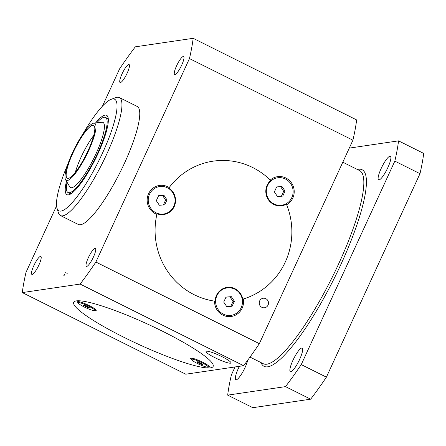 <?xml version="1.0" encoding="UTF-8"?>
<svg xmlns="http://www.w3.org/2000/svg" width="446" height="446" viewBox="0 0 446 446"><rect width="100%" height="100%" fill="white"/><g stroke="black" fill="none" stroke-linecap="round" stroke-linejoin="round"><path stroke-width="0.67" d="M102.418 106.215L119.6 68.851A177.458 38.005 -63.5 0 1 135.339 46.819L193.174 38.311L356.638 119.929A177.458 38.005 116.5 0 1 352.92 140.195L189.455 58.577A177.458 38.005 -63.5 0 0 193.174 38.311M70.981 193.787A41.969 8.987 116.5 0 1 70.128 193.575L68.032 192.533A41.969 8.987 116.5 0 1 67.034 182.208M96.676 122.845A41.969 8.987 116.5 0 1 105.529 117.437L107.62 118.485A41.969 8.987 116.5 0 1 108.3 119.037M66.46 181.238A44.366 9.5 -63.5 0 0 68.433 194.869A44.366 9.5 -63.5 0 0 69.308 194.64A44.366 9.5 -63.5 0 0 95.282 159.228A44.366 9.5 -63.5 0 0 107.982 117.192A44.366 9.5 -63.5 0 0 105.122 115.101A44.366 9.5 -63.5 0 0 95.556 122.968M119.383 97.551L137.195 106.449A65.947 14.121 116.5 0 1 120.375 171.76A65.947 14.121 116.5 0 1 78.279 224.45L60.466 215.557A65.947 14.121 -63.5 0 0 102.558 162.862A65.947 14.121 -63.5 0 0 119.383 97.551A65.947 14.121 -63.5 0 0 117.192 97.267A65.947 14.121 -63.5 0 0 115.893 97.607L111.333 99.252A62.351 13.352 116.5 0 1 112.559 98.934A62.351 13.352 116.5 0 1 97.707 162.974A62.351 13.352 116.5 0 1 56.988 208.104A62.351 13.352 116.5 0 1 67.915 163.938M56.988 208.104L58.409 212.736A65.947 14.121 -63.5 0 0 60.466 215.557M82.599 134.525A62.351 13.352 116.5 0 1 111.333 99.252M247.759 360.145A13.19 2.827 116.5 0 1 241.922 373.425A13.19 2.827 116.5 0 1 235.828 379.741A13.19 2.827 116.5 0 1 239.379 366.317M389.96 156.189A13.19 2.827 116.5 0 1 390.401 156.251A13.19 2.827 116.5 0 1 387.033 169.307A13.19 2.827 116.5 0 1 378.615 179.85A13.19 2.827 116.5 0 1 381.553 167.663A13.19 2.827 116.5 0 1 389.96 156.189M301.713 348.058A13.19 2.827 116.5 0 1 302.148 348.114A13.19 2.827 116.5 0 1 298.787 361.176A13.19 2.827 116.5 0 1 290.368 371.719A13.19 2.827 116.5 0 1 293.301 359.532A13.19 2.827 116.5 0 1 301.713 348.058M76.366 300.888A76.74 11.078 24.7 0 1 155.621 327.86A76.74 11.078 24.7 0 1 213.143 366.439A76.74 11.078 24.7 0 1 138.801 344.435A76.74 11.078 24.7 0 1 73.713 302.304A76.74 11.078 24.7 0 1 76.366 300.888M95.031 248.344A10.041 2.152 116.5 0 1 95.366 248.383A10.041 2.152 116.5 0 1 92.807 258.334A10.041 2.152 116.5 0 1 86.396 266.357A10.041 2.152 116.5 0 1 88.631 257.08A10.041 2.152 116.5 0 1 95.031 248.344M183.284 56.475A10.041 2.152 116.5 0 1 183.618 56.519A10.041 2.152 116.5 0 1 181.054 66.465A10.041 2.152 116.5 0 1 174.642 74.488A10.041 2.152 116.5 0 1 176.878 65.211A10.041 2.152 116.5 0 1 183.284 56.475M128.743 64.497A10.041 2.152 116.5 0 1 129.078 64.542A10.041 2.152 116.5 0 1 126.519 74.488A10.041 2.152 116.5 0 1 120.108 82.51A10.041 2.152 116.5 0 1 122.343 73.233A10.041 2.152 116.5 0 1 128.743 64.497M40.497 256.366A10.041 2.152 116.5 0 1 40.831 256.411A10.041 2.152 116.5 0 1 38.267 266.357A10.041 2.152 116.5 0 1 31.856 274.379A10.041 2.152 116.5 0 1 34.091 265.102A10.041 2.152 116.5 0 1 40.497 256.366M168.398 188.363L169.201 187.571A14.986 14.478 81.6 0 0 148.897 193.029A14.986 14.478 81.6 0 0 155.453 213.751A14.986 14.478 81.6 0 0 156.875 214.364L156.841 213.166M215.641 301.39L214.565 301.139A14.986 14.478 81.6 0 0 222.855 315.127A14.986 14.478 81.6 0 0 237.919 313.594A14.986 14.478 81.6 0 0 243.287 299.004A70.741 68.344 -98.4 0 0 286.65 204.72A14.986 14.478 81.6 0 0 291.634 183.1A14.986 14.478 81.6 0 0 270.254 180.061A70.741 68.344 -98.4 0 0 213.177 161.157A70.741 68.344 -98.4 0 1 270.677 180.479A14.389 13.898 -98.4 0 0 267.065 197.355A14.389 13.898 -98.4 0 0 281.811 205.734A14.389 13.898 -98.4 0 0 286.427 204.162A70.741 68.344 -98.4 0 1 242.73 299.171L242.574 299.194M270.571 180.574L270.839 181.02M286.003 203.811L286.271 204.184M261.88 307.316A4.795 4.633 -98.4 0 1 263.168 298.257A4.795 4.633 -98.4 0 1 268.447 302.327A4.795 4.633 -98.4 0 1 261.88 307.316M223.056 361.266A13.72 1.979 24.7 0 1 206.024 351.459A13.72 1.979 24.7 0 1 206.498 351.208A13.72 1.979 24.7 0 1 220.675 356.031A13.72 1.979 24.7 0 1 230.961 362.933A13.72 1.979 24.7 0 1 223.056 361.266M235.036 366.952L231.396 374.869A177.458 38.005 -63.5 0 0 227.677 395.134L252.826 407.689L310.661 399.181L285.512 386.621L227.677 395.134M285.512 386.621A177.458 38.005 -63.5 0 0 301.251 364.594L326.4 377.149A177.458 38.005 116.5 0 1 310.661 399.181M394.838 161.118A177.458 38.005 -63.5 0 0 398.551 140.858L423.7 153.413A177.458 38.005 116.5 0 1 419.987 173.678L394.838 161.118L301.251 364.594M349.279 148.105L398.551 140.858M259.338 343.665A177.458 38.005 116.5 0 1 243.6 365.692L80.135 284.074A177.458 38.005 -63.5 0 0 95.873 262.047L259.338 343.665L352.92 140.195M56.564 205.901L26.013 272.322A177.458 38.005 -63.5 0 0 22.3 292.587L185.765 374.205L243.6 365.692M80.135 284.074L22.3 292.587M189.455 58.577L95.873 262.047M419.987 173.678L326.4 377.149M214.565 301.139A70.741 68.344 -98.4 0 1 156.875 214.364M169.201 187.571A70.741 68.344 -98.4 0 1 213.177 161.157A70.741 68.344 -98.4 0 0 168.844 188.045A14.389 13.898 -98.4 0 1 175.295 203.22A14.389 13.898 -98.4 0 1 163.743 214.509A14.389 13.898 -98.4 0 1 157.009 213.779L156.858 213.801M281.716 205.751A14.389 13.898 -98.4 0 0 286.243 204.19L285.981 203.822M270.722 180.886L270.549 180.591M226.863 287.43A14.389 13.898 -98.4 0 1 242.546 299.199M214.989 301.245L215.145 301.217A14.389 13.898 -98.4 0 1 226.958 287.419A14.389 13.898 -98.4 0 1 242.73 299.171M215.145 301.217A70.741 68.344 -98.4 0 1 157.009 213.779M168.677 188.084A14.389 13.898 -98.4 0 1 175.116 203.209A14.389 13.898 -98.4 0 1 163.654 214.52M163.671 214.002A13.871 13.402 -98.4 0 1 150.893 208.444A13.871 13.402 -98.4 0 1 149.527 194.222A13.871 13.402 -98.4 0 1 159.629 186.551A13.871 13.402 -98.4 0 1 174.91 198.325A13.871 13.402 -98.4 0 1 163.671 214.002L163.353 214.047A13.871 13.402 -98.4 0 1 156.847 213.339M163.314 205.06L165.605 200.076L162.561 195.499L158.553 195.8M163.938 195.292L158.603 195.688L156.312 200.672L159.361 205.255L164.697 204.859L166.988 199.875L163.938 195.292L162.561 195.499M165.605 200.076L166.988 199.875M215.323 301.323A13.871 13.402 -98.4 0 1 216.611 295.648A13.871 13.402 -98.4 0 1 226.719 287.977L227.031 287.926A13.871 13.402 -98.4 0 1 242.312 299.701A13.871 13.402 -98.4 0 1 231.073 315.378A13.871 13.402 -98.4 0 1 218.295 309.819A13.871 13.402 -98.4 0 1 216.929 295.598A13.871 13.402 -98.4 0 1 227.031 287.926M230.716 306.441L233.013 301.457L229.963 296.874L225.955 297.181M231.34 296.674L226.005 297.069L223.714 302.053L226.763 306.631L232.098 306.24L234.39 301.256L231.34 296.674L229.963 296.874M233.013 301.457L234.39 301.256M281.738 205.227A13.871 13.402 -98.4 0 1 268.96 199.669A13.871 13.402 -98.4 0 1 267.594 185.447A13.871 13.402 -98.4 0 1 277.696 177.776A13.871 13.402 -98.4 0 1 292.977 189.55A13.871 13.402 -98.4 0 1 281.738 205.227L281.42 205.272A13.871 13.402 -98.4 0 1 268.643 199.713A13.871 13.402 -98.4 0 1 267.277 185.491A13.871 13.402 -98.4 0 1 270.744 180.87M281.381 196.29L283.673 191.306L280.629 186.723L276.62 187.025M282.006 186.523L276.671 186.913L274.379 191.897L277.423 196.48L282.764 196.084L285.055 191.1L282.006 186.523L280.629 186.723M283.673 191.306L285.055 191.1M72.341 153.045A31.895 6.829 116.5 0 1 93.771 123.163A31.895 6.829 116.5 0 1 86.602 154.896A31.895 6.829 116.5 0 1 65.545 179.699A31.895 6.829 116.5 0 1 72.341 153.045M93.771 123.163L101.928 122.271A36.377 7.788 116.5 0 1 93.749 158.464A36.377 7.788 116.5 0 1 69.732 186.751L65.545 179.699M72.954 152.956A29.497 6.316 116.5 0 1 93.526 125.393A29.497 6.316 116.5 0 1 86.145 154.667A29.497 6.316 116.5 0 1 67.179 178.16A29.497 6.316 116.5 0 1 72.954 152.956M75.352 172.279A30.573 6.551 116.5 0 1 81.061 157.182A30.573 6.551 116.5 0 1 93.732 135.456M105.529 117.437A41.969 8.987 116.5 0 1 94.82 158.999A41.969 8.987 116.5 0 1 68.032 192.533M210.49 367.855A76.74 11.078 24.7 0 1 131.236 340.883A76.74 11.078 24.7 0 1 73.713 302.304A76.74 11.078 24.7 0 1 148.055 324.309A76.74 11.078 24.7 0 1 213.143 366.439A76.74 11.078 24.7 0 1 210.49 367.855M78.256 302.929A10.314 1.489 24.7 0 1 77.665 301.658A10.314 1.489 24.7 0 1 87.466 304.769A10.314 1.489 24.7 0 1 96.202 310.187A10.314 1.489 24.7 0 1 95.857 310.617A10.314 1.489 24.7 0 1 94.853 310.567M191.423 359.431A10.314 1.489 24.7 0 1 190.832 358.166A10.314 1.489 24.7 0 1 200.633 361.271A10.314 1.489 24.7 0 1 209.369 366.69A10.314 1.489 24.7 0 1 209.023 367.125A10.314 1.489 24.7 0 1 208.026 367.069M208.572 365.787A9.16 1.321 24.7 0 1 208.561 365.954L208.087 366.991A9.16 1.321 24.7 0 1 199.211 364.365A9.16 1.321 24.7 0 1 191.44 359.337A9.16 1.321 24.7 0 1 191.758 359.164A9.16 1.321 24.7 0 1 201.218 362.386A9.16 1.321 24.7 0 1 208.087 366.991M191.44 359.337L191.919 358.3A9.16 1.321 24.7 0 1 192.042 358.188M198.877 363.295L201.943 364.538L202.824 364.404L197.589 361.79L196.703 361.918L198.877 363.295L199.256 362.47M201.943 364.538L202.189 364.003M78.273 302.828A9.16 1.321 24.7 0 1 87.148 305.46A9.16 1.321 24.7 0 1 94.92 310.488A9.16 1.321 24.7 0 1 94.602 310.656A9.16 1.321 24.7 0 1 85.141 307.433A9.16 1.321 24.7 0 1 78.273 302.828L78.752 301.797A9.16 1.321 24.7 0 1 78.87 301.68M95.399 309.284A9.16 1.321 24.7 0 1 95.394 309.452L94.92 310.488M88.771 308.03L89.657 307.902L87.483 306.53L84.417 305.287L83.536 305.415L88.771 308.03L89.016 307.5M85.71 306.787L86.089 305.962M66.85 273.777L67.028 273.426L66.85 273.783L67.285 273.777L67.028 273.426M65.618 272.835L65.724 272.456L65.618 272.835M64.185 274.435L64.542 274.608L64.185 274.435M63.856 275.154L64.213 275.327L63.856 275.154L63.867 275.6L64.213 275.327M64.023 274.797L64.375 274.97L64.023 274.797M342.801 162.199L359.643 170.612A107.91 23.114 116.5 0 1 332.114 277.484A107.91 23.114 116.5 0 1 263.235 363.702L249.989 357.09M260.994 362.587A109.833 23.521 -63.5 0 0 333.201 280.411A109.833 23.521 -63.5 0 0 358.528 169.257A109.833 23.521 -63.5 0 0 357.402 169.491M159.629 186.551L159.317 186.595M231.073 315.378L230.755 315.422M277.696 177.776L277.379 177.82M64.224 274.864L64.542 274.608L64.224 274.864M64.196 274.853L64.179 274.441L64.196 274.853M64.057 275.221L64.375 274.97M64.029 275.21L64.012 274.803"/></g></svg>
